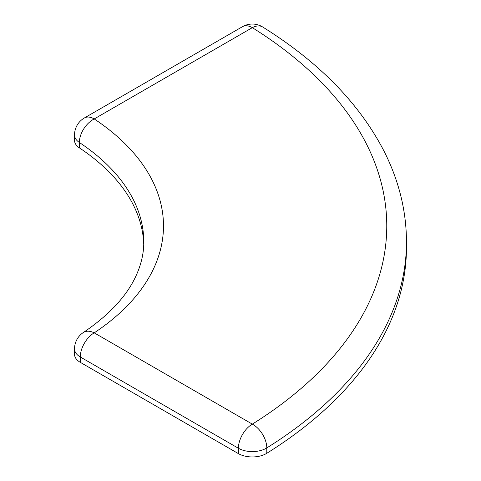 <?xml version="1.0" encoding="UTF-8"?>
<svg xmlns="http://www.w3.org/2000/svg" width="481" height="481" viewBox="0 0 481 481"><rect width="100%" height="100%" fill="white"/><g stroke="black" fill="none" stroke-linecap="round" stroke-linejoin="round"><path stroke-width="0.72" d="M238.396 453.619L80.297 362.343A19.703 11.376 180 0 1 74.525 354.299L74.525 348.941A19.703 11.376 0 0 0 80.297 356.98L238.396 448.256A19.703 11.376 0 0 0 266.787 447.937A525.36 303.313 0 0 0 406.475 241.979C406.385 210.912 398.953 180.736 384.175 151.437C359.608 103.722 319.137 62.253 262.758 27.038A19.703 11.809 122 0 0 252.327 27.664L94.228 118.939A282.383 163.035 180 0 1 94.228 332.852L252.327 424.128A19.703 11.376 120 0 0 238.396 448.256L238.396 453.619A19.703 11.376 180 0 0 266.787 453.3L266.787 447.937A19.703 11.809 -122 0 0 252.327 424.128A505.663 291.943 0 0 0 252.327 27.664A19.703 11.376 -120 0 0 242.478 26.689L84.379 117.965A19.703 19.703 0 0 0 74.525 135.023A19.703 11.376 0 0 0 79.359 142.484A262.68 151.659 180 0 1 143.789 241.979C143.819 253.036 141.312 264.135 136.273 275.288C127.056 295.791 109.403 314.869 83.327 332.527A19.703 12.139 56.4 0 1 94.228 332.852A19.703 11.376 120 0 0 80.297 356.98L80.297 362.343M143.747 244.552A262.68 151.659 0 0 0 79.359 147.847A19.703 11.376 180 0 1 74.525 140.386L74.525 135.023M406.475 241.979L406.475 247.342A525.36 303.313 180 0 1 266.787 453.3M79.359 147.847L79.359 142.484A19.703 12.139 123.6 0 1 94.228 118.939A19.703 11.376 -120 0 0 84.379 117.965M262.758 27.038A19.703 19.703 0 0 0 242.478 26.689M83.327 332.527A19.703 19.703 0 0 0 74.525 348.941"/></g></svg>
